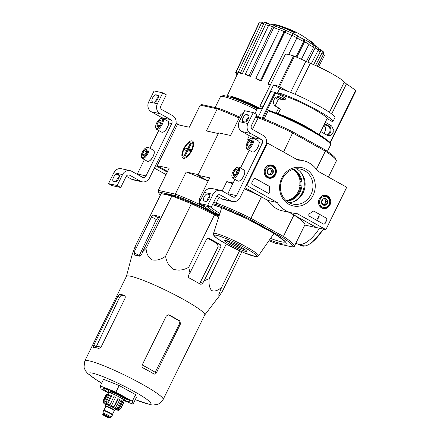<?xml version="1.0" encoding="UTF-8"?>
<svg xmlns="http://www.w3.org/2000/svg" width="440" height="440" viewBox="0 0 440 440"><rect width="100%" height="100%" fill="white"/><g stroke="black" fill="none" stroke-linecap="round" stroke-linejoin="round"><path stroke-width="0.66" d="M346.726 187.264L325.881 229.625L296.752 213.384A26.725 24.162 -77.7 0 1 291.731 212.883A26.725 24.162 -77.7 0 1 277.261 202.516L246.714 185.482L267.559 143.121L298.106 160.155A26.725 24.162 -77.7 0 1 303.127 160.655A26.725 24.162 -77.7 0 1 317.592 171.023L346.726 187.264M264.891 168.625A6.738 6.089 -77.7 0 1 271.469 164.989A6.738 6.089 -77.7 0 1 276.204 172.915A6.738 6.089 -77.7 0 1 268.598 178.145A6.738 6.089 -77.7 0 1 264.891 168.625M319.242 198.93A6.738 6.089 -77.7 0 1 325.82 195.294A6.738 6.089 -77.7 0 1 330.555 203.22A6.738 6.089 -77.7 0 1 322.949 208.45A6.738 6.089 -77.7 0 1 319.242 198.93M281.809 178.057A19.63 17.749 -77.7 0 1 312.697 175.967A19.63 17.749 -77.7 0 1 297.781 206.278A19.63 17.749 -77.7 0 1 281.809 178.057M326.304 218.053A1.485 1.342 -77.7 0 1 326.832 220.033L325.204 223.344A1.485 1.342 -77.7 0 1 323.373 224.01L309.447 216.244A1.485 1.342 -77.7 0 1 309.513 213.62A30.586 27.654 -77.7 0 0 312.791 211.426A1.485 1.342 -77.7 0 1 314.188 211.294L326.117 218.009A1.485 1.342 -77.7 0 1 326.651 219.995L325.017 223.306A1.485 1.342 -77.7 0 1 323.615 224.114M269.077 186.142A1.485 1.342 -77.7 0 1 269.775 187.435A30.437 27.522 -77.7 0 0 269.957 191.56A1.485 1.342 -77.7 0 1 267.966 193.116L252.478 184.481A1.485 1.342 -77.7 0 1 251.95 182.496L253.578 179.19A1.485 1.342 -77.7 0 1 255.409 178.524L268.889 186.104A1.485 1.342 -77.7 0 1 269.588 187.396L269.775 187.435M289.201 212.328L316.58 227.596L325.881 229.625M291.731 212.883L282.43 210.854A26.725 24.162 -77.7 0 1 267.966 200.486L277.261 202.516M246.098 185.35L246.714 185.482M267.966 200.486L244.959 187.66L261.459 196.862L250.91 218.306L283.399 236.423L282.194 237.27A51.892 5.852 -153.8 0 1 292.644 247.011L275.798 243.337A51.892 5.852 -153.8 0 1 268.956 240.674M266.547 142.901L267.559 143.121M269.858 164.945A6.606 5.973 -77.7 0 1 270.226 165.154M267.537 177.485A6.606 5.973 -77.7 0 1 267.113 177.518M324.209 195.25A6.606 5.973 -77.7 0 1 324.577 195.459M321.888 207.79A6.606 5.973 -77.7 0 1 321.464 207.823M282.458 178.668A17.902 16.187 -77.7 0 1 300.526 169.12A17.902 16.187 -77.7 0 1 312.521 190.064A17.902 16.187 -77.7 0 1 292.892 204.105A17.902 16.187 -77.7 0 1 282.458 178.668M296.478 168.812A17.902 16.187 -77.7 0 1 304.667 188.347A17.902 16.187 -77.7 0 1 289.08 202.697M313.759 211.151A1.485 1.342 -77.7 0 1 314 211.255L326.117 218.009M319.033 215.688L319.391 215.886L317.763 219.191L317.405 218.994L318.72 216.332L318.357 216.15L319.033 215.688L318.588 216.024M318.478 216.255L318.17 216.112L318.456 215.952M317.763 219.191L317.224 218.955L318.72 216.332M268.207 193.221A1.485 1.342 -77.7 0 0 269.77 191.516A30.437 27.522 -77.7 0 1 269.588 187.396M254.98 178.382A1.485 1.342 -77.7 0 1 255.222 178.481L268.889 186.104M322.993 199.073L326.106 198.864L327.718 201.713L326.216 204.765L323.098 204.98L321.492 202.131L322.993 199.073A3.427 3.102 -77.7 0 1 326.106 198.864A3.427 3.102 -77.7 0 1 327.718 201.713A3.427 3.102 -77.7 0 1 326.216 204.765A3.427 3.102 -77.7 0 1 323.098 204.98A3.427 3.102 -77.7 0 1 321.492 202.131A3.427 3.102 -77.7 0 1 322.993 199.073M322.163 206.888A5.566 5.033 -77.7 0 1 321.986 197.302A5.566 5.033 -77.7 0 1 329.665 201.581A5.566 5.033 -77.7 0 1 322.163 206.888M321.525 207.482A6.309 5.704 -77.7 0 1 318.951 199.826A6.309 5.704 -77.7 0 1 325.639 195.69A6.309 5.704 -77.7 0 1 329.868 203.071A6.309 5.704 -77.7 0 1 322.949 208.021A6.309 5.704 -77.7 0 1 321.525 207.482M324.346 198.93A2.97 2.684 -77.7 0 1 324.357 198.935A2.97 2.684 -77.7 0 1 325.364 199.947A2.97 2.684 -77.7 0 1 325.418 202.901L326.172 201.372L324.775 198.902M325.418 202.901A2.97 2.684 -77.7 0 1 323.109 204.534L324.665 204.43L325.418 202.901M322.784 204.556L323.109 204.534A2.97 2.684 -77.7 0 1 322.768 204.534M324.665 204.43L326.216 204.765M326.172 201.372L327.718 201.713M268.642 168.768L271.755 168.559L273.367 171.407L271.865 174.46L268.747 174.674L267.135 171.826L268.642 168.768A3.427 3.102 -77.7 0 1 271.755 168.559A3.427 3.102 -77.7 0 1 273.367 171.407A3.427 3.102 -77.7 0 1 271.865 174.46A3.427 3.102 -77.7 0 1 268.747 174.674A3.427 3.102 -77.7 0 1 267.135 171.826A3.427 3.102 -77.7 0 1 268.642 168.768M267.812 176.578A5.566 5.033 -77.7 0 1 267.636 166.996A5.566 5.033 -77.7 0 1 275.314 171.276A5.566 5.033 -77.7 0 1 267.812 176.578M267.173 177.177A6.309 5.704 -77.7 0 1 264.6 169.521A6.309 5.704 -77.7 0 1 271.288 165.385A6.309 5.704 -77.7 0 1 275.517 172.766A6.309 5.704 -77.7 0 1 268.598 177.716A6.309 5.704 -77.7 0 1 267.173 177.177M269.995 168.625A2.97 2.684 -77.7 0 1 270.006 168.63A2.97 2.684 -77.7 0 1 271.013 169.642A2.97 2.684 -77.7 0 1 271.068 172.596L271.815 171.066L270.419 168.597M271.068 172.596A2.97 2.684 -77.7 0 1 268.757 174.229L270.314 174.125L271.068 172.596M268.757 174.229A2.97 2.684 -77.7 0 1 268.416 174.229L268.757 174.229M270.314 174.125L271.865 174.46M271.815 171.066L273.367 171.407M265.798 145.305L240.07 197.593A7.425 6.71 -77.7 0 1 232.579 201.553A7.425 6.71 -77.7 0 1 230.907 200.921L220.27 194.992A2.97 2.684 -77.7 0 0 219.604 194.733A2.97 2.684 -77.7 0 0 216.607 196.317L211.233 207.24L207.686 205.266L213.059 194.343A7.425 6.71 -77.7 0 1 220.55 190.382A7.425 6.71 -77.7 0 1 222.228 191.015L232.859 196.95A2.97 2.684 -77.7 0 0 233.53 197.203A2.97 2.684 -77.7 0 0 236.528 195.619L262.257 143.33A2.97 2.684 -77.7 0 0 261.195 139.364L250.564 133.436A7.425 6.71 -77.7 0 1 247.913 123.519L253.286 112.602L256.828 114.576L251.455 125.499A2.97 2.684 -77.7 0 0 252.516 129.459L263.148 135.394A7.425 6.71 -77.7 0 1 265.798 145.305M232.579 201.553L223.9 199.661A7.425 6.71 -77.7 0 1 222.228 199.023L216.788 195.993M209.853 196.279A3.933 1.623 -60.9 0 0 206.899 201.091M207.686 205.266L199.007 203.368L202.554 205.348L211.233 207.24M209.259 194.392L207.399 193.985A3.933 1.623 -60.9 0 0 204.144 196.922A3.933 1.623 -60.9 0 0 203.759 200.931A3.933 1.623 -60.9 0 0 203.946 201.003L205.81 201.41A3.933 1.623 -60.9 0 0 209.066 198.479A3.933 1.623 -60.9 0 0 209.451 194.464A3.933 1.623 -60.9 0 0 209.259 194.392L209.611 194.59M199.007 203.368L204.38 192.451A7.425 6.71 -77.7 0 1 211.871 188.49L220.55 190.382M234.905 179.372L227.849 193.721A2.97 2.684 -77.7 0 1 227.662 194.051M240.488 168.036L249.238 150.249M253.286 112.602L244.602 110.704L239.228 121.627A7.425 6.71 -77.7 0 0 241.879 131.538L252.516 137.467A2.97 2.684 -77.7 0 1 253.171 137.995M248.341 114.967L246.483 114.559A3.933 1.623 -60.9 0 0 243.227 117.491A3.933 1.623 -60.9 0 0 242.841 121.506A3.933 1.623 -60.9 0 0 243.029 121.578L244.893 121.985A3.933 1.623 -60.9 0 0 248.149 119.047A3.933 1.623 -60.9 0 0 248.534 115.038A3.933 1.623 -60.9 0 0 248.341 114.967L248.694 115.159M248.936 116.853A3.933 1.623 -60.9 0 0 245.982 121.666M250.025 144.991A3.427 1.413 119.1 0 1 248.606 146.173A3.427 1.413 119.1 0 1 248.034 146.251L247.544 144.452L249.051 141.394L251.042 140.135A3.427 1.413 119.1 0 1 251.587 140.833A3.427 1.413 119.1 0 1 251.526 141.933A3.427 1.413 119.1 0 1 250.025 144.991M248.034 146.251A3.427 1.413 119.1 0 1 247.544 144.452A3.427 1.413 119.1 0 1 249.051 141.394A3.427 1.413 119.1 0 1 251.042 140.135M251.977 138.226A5.566 2.294 119.1 0 1 251.048 145.129A5.566 2.294 119.1 0 1 246.213 147.021A5.566 2.294 119.1 0 1 247.533 142.076A5.566 2.294 119.1 0 1 251.048 138.347A5.566 2.294 119.1 0 1 251.977 138.226M251.048 138.347L251.84 138.034A6.309 2.602 119.1 0 1 252.896 137.896A6.309 2.602 119.1 0 1 253.198 138.012A6.309 2.602 119.1 0 1 252.401 144.788A6.309 2.602 119.1 0 1 247.055 149.034A6.309 2.602 119.1 0 1 246.356 147.862L246.213 147.021M253.198 138.012L258.368 140.894A6.309 2.602 119.1 0 1 259.067 142.06A6.309 2.602 119.1 0 1 257.571 147.67A6.309 2.602 119.1 0 1 253.583 151.894A6.309 2.602 119.1 0 1 252.225 151.916L247.055 149.034M259.083 142.17A6.127 2.525 119.1 0 1 259.1 142.269A6.127 2.525 119.1 0 1 257.648 147.714A6.127 2.525 119.1 0 1 253.781 151.811A6.127 2.525 119.1 0 1 253.682 151.85M251.323 142.659L249.051 141.394M249.513 145.547L247.544 144.452M235.691 174.114A3.427 1.413 119.1 0 1 234.273 175.296A3.427 1.413 119.1 0 1 233.701 175.373L233.211 173.575L234.718 170.517L236.709 169.257A3.427 1.413 119.1 0 1 237.254 169.956A3.427 1.413 119.1 0 1 237.198 171.055A3.427 1.413 119.1 0 1 235.691 174.114M233.701 175.373A3.427 1.413 119.1 0 1 233.211 173.575A3.427 1.413 119.1 0 1 234.718 170.517A3.427 1.413 119.1 0 1 236.709 169.257M237.65 167.349A5.566 2.294 119.1 0 1 236.715 174.251A5.566 2.294 119.1 0 1 231.88 176.143A5.566 2.294 119.1 0 1 233.2 171.198A5.566 2.294 119.1 0 1 236.715 167.47A5.566 2.294 119.1 0 1 237.65 167.349M236.715 167.47L237.512 167.156A6.309 2.602 119.1 0 1 238.563 167.019A6.309 2.602 119.1 0 1 238.871 167.134A6.309 2.602 119.1 0 1 238.068 173.91A6.309 2.602 119.1 0 1 232.722 178.156A6.309 2.602 119.1 0 1 232.029 176.985L231.88 176.143M238.871 167.134L244.041 170.016A6.309 2.602 119.1 0 1 244.734 171.182A6.309 2.602 119.1 0 1 243.238 176.792A6.309 2.602 119.1 0 1 239.256 181.016A6.309 2.602 119.1 0 1 237.892 181.038L232.722 178.156M244.75 171.292A6.127 2.525 119.1 0 1 244.772 171.397A6.127 2.525 119.1 0 1 243.32 176.836A6.127 2.525 119.1 0 1 239.454 180.934A6.127 2.525 119.1 0 1 239.355 180.972M236.995 171.781L234.718 170.517M235.18 174.669L233.211 173.575M179.883 125.169L176.033 123.156M176.424 123.239L155.579 165.6L167.222 172.095M154.363 168.075L166.007 174.57M175.285 125.554L149.556 177.843A7.425 6.71 -77.7 0 1 142.065 181.803A7.425 6.71 -77.7 0 1 140.388 181.17L129.756 175.241A2.97 2.684 -77.7 0 0 129.085 174.988A2.97 2.684 -77.7 0 0 126.088 176.572L120.714 187.49L117.172 185.515L122.546 174.592A7.425 6.71 -77.7 0 1 130.037 170.632A7.425 6.71 -77.7 0 1 131.709 171.27L142.346 177.199A2.97 2.684 -77.7 0 0 143.017 177.452A2.97 2.684 -77.7 0 0 146.009 175.868L171.738 123.58A2.97 2.684 -77.7 0 0 170.681 119.614L160.045 113.685A7.425 6.71 -77.7 0 1 157.394 103.774L162.767 92.851L166.315 94.826L160.941 105.749A2.97 2.684 -77.7 0 0 161.997 109.714L172.634 115.643A7.425 6.71 -77.7 0 1 175.285 125.554M142.065 181.803L133.386 179.911A7.425 6.71 -77.7 0 1 131.709 179.278L126.275 176.248M119.339 176.528A3.933 1.623 -60.9 0 0 116.386 181.346M117.172 185.515L108.493 183.623L112.035 185.597L120.714 187.49M118.745 174.642L116.886 174.24A3.933 1.623 -60.9 0 0 113.625 177.172A3.933 1.623 -60.9 0 0 113.245 181.181A3.933 1.623 -60.9 0 0 113.432 181.253L115.291 181.66A3.933 1.623 -60.9 0 0 118.553 178.728A3.933 1.623 -60.9 0 0 118.938 174.713A3.933 1.623 -60.9 0 0 118.745 174.642L119.097 174.84M108.493 183.623L113.867 172.7A7.425 6.71 -77.7 0 1 121.358 168.74L130.037 170.632M144.392 159.627L137.329 173.976A2.97 2.684 -77.7 0 1 137.148 174.301M149.969 148.286L158.725 130.504M162.767 92.851L154.088 90.959L148.715 101.877A7.425 6.71 -77.7 0 0 151.365 111.793L161.997 117.722A2.97 2.684 -77.7 0 1 162.657 118.245M157.828 95.216L155.969 94.809A3.933 1.623 -60.9 0 0 152.708 97.746A3.933 1.623 -60.9 0 0 152.323 101.755A3.933 1.623 -60.9 0 0 152.515 101.827L154.374 102.234A3.933 1.623 -60.9 0 0 157.636 99.303A3.933 1.623 -60.9 0 0 158.015 95.288A3.933 1.623 -60.9 0 0 157.828 95.216L158.18 95.414M158.422 97.103A3.933 1.623 -60.9 0 0 155.469 101.921M159.506 125.241A3.427 1.413 119.1 0 1 158.092 126.423A3.427 1.413 119.1 0 1 157.514 126.5L157.031 124.702L158.532 121.644L160.523 120.384A3.427 1.413 119.1 0 1 161.068 121.083A3.427 1.413 119.1 0 1 161.013 122.183A3.427 1.413 119.1 0 1 159.506 125.241M157.514 126.5A3.427 1.413 119.1 0 1 157.031 124.702A3.427 1.413 119.1 0 1 158.532 121.644A3.427 1.413 119.1 0 1 160.523 120.384M161.464 118.481A5.566 2.294 119.1 0 1 160.529 125.378A5.566 2.294 119.1 0 1 155.694 127.276A5.566 2.294 119.1 0 1 157.014 122.326A5.566 2.294 119.1 0 1 160.534 118.602A5.566 2.294 119.1 0 1 161.464 118.481M160.534 118.602L161.326 118.283A6.309 2.602 119.1 0 1 162.382 118.146A6.309 2.602 119.1 0 1 162.685 118.261A6.309 2.602 119.1 0 1 161.882 125.037A6.309 2.602 119.1 0 1 156.536 129.283A6.309 2.602 119.1 0 1 155.843 128.112L155.694 127.276M162.685 118.261L167.855 121.143A6.309 2.602 119.1 0 1 168.548 122.314A6.309 2.602 119.1 0 1 167.052 127.919A6.309 2.602 119.1 0 1 163.07 132.143A6.309 2.602 119.1 0 1 161.706 132.165L156.536 129.283M168.564 122.419A6.127 2.525 119.1 0 1 168.586 122.524A6.127 2.525 119.1 0 1 167.134 127.969A6.127 2.525 119.1 0 1 163.268 132.066A6.127 2.525 119.1 0 1 163.169 132.099M160.809 122.914L158.532 121.644M159 125.796L157.031 124.702M145.178 154.363A3.427 1.413 119.1 0 1 143.759 155.546A3.427 1.413 119.1 0 1 143.187 155.623L142.698 153.824L144.205 150.766L146.196 149.507A3.427 1.413 119.1 0 1 146.74 150.205A3.427 1.413 119.1 0 1 146.68 151.305A3.427 1.413 119.1 0 1 145.178 154.363M143.187 155.623A3.427 1.413 119.1 0 1 142.698 153.824A3.427 1.413 119.1 0 1 144.205 150.766A3.427 1.413 119.1 0 1 146.196 149.507M147.131 147.604A5.566 2.294 119.1 0 1 146.201 154.501A5.566 2.294 119.1 0 1 141.367 156.398A5.566 2.294 119.1 0 1 142.687 151.448A5.566 2.294 119.1 0 1 146.201 147.725A5.566 2.294 119.1 0 1 147.131 147.604M146.201 147.725L146.993 147.406A6.309 2.602 119.1 0 1 148.049 147.268A6.309 2.602 119.1 0 1 148.352 147.384A6.309 2.602 119.1 0 1 147.554 154.16A6.309 2.602 119.1 0 1 142.208 158.406A6.309 2.602 119.1 0 1 141.51 157.239L141.367 156.398M148.352 147.384L153.522 150.266A6.309 2.602 119.1 0 1 154.22 151.437A6.309 2.602 119.1 0 1 152.724 157.047A6.309 2.602 119.1 0 1 148.737 161.266A6.309 2.602 119.1 0 1 147.378 161.288L142.208 158.406M154.237 151.541A6.127 2.525 119.1 0 1 154.253 151.646A6.127 2.525 119.1 0 1 152.801 157.091A6.127 2.525 119.1 0 1 148.935 161.189A6.127 2.525 119.1 0 1 148.836 161.222M146.476 152.037L144.205 150.766M144.666 154.924L142.698 153.824M330.248 72.754A19.305 2.178 -153.8 0 0 314.677 65.093M329.411 112.327L344.256 82.154A25.762 2.904 -153.8 0 0 332.013 73.728A25.762 2.904 -153.8 0 0 310.332 63.239L305.866 61.287A415.486 393.707 96.5 0 0 294.47 56.248L293.562 55.897A40.387 4.554 -153.8 0 0 285.505 54.142L285.852 54.367M344.256 82.154L346.456 83.919A415.486 351.962 105.8 0 1 355.68 90.376L355.977 90.701L355.68 90.376L330.138 142.285L330.462 142.56A40.387 4.554 26.2 0 1 329.813 142.566M262.79 107.718L259.985 106.002A40.387 4.554 26.2 0 1 263.087 106.359L273.636 84.915A40.387 4.554 26.2 0 1 278.597 86.312L288.657 91.641M319.176 134.695L320.727 131.543L327.085 135.234L330.38 135.729L334.136 131.142L331.645 125.967L325.286 122.276L327.113 118.569L332.734 121.836A32.665 3.685 -153.8 0 0 332.937 121.627A32.665 3.685 -153.8 0 0 311.438 107.036A32.665 3.685 -153.8 0 0 277.635 92.708L282.832 95.607L282.447 96.388M328.752 141.482L330.138 142.285M275.358 97.823L278.278 99.523M285.142 116.985A22.275 2.514 26.2 0 1 307.159 127.815M324.561 123.849L327.646 125.571A5.197 4.697 102.3 0 1 330.061 130.493A5.197 4.697 102.3 0 1 326.793 135.064M323.884 125.219C326.205 127.952 326.134 130.631 323.686 133.26M278.064 113.927L280.423 109.131A2.97 0.336 -153.8 0 0 278.702 107.932L276.122 106.546C271.057 104.132 274.048 95.365 279.439 96.817L283.261 98.665A2.97 0.336 26.2 0 1 284.983 99.869L285.698 98.412A2.97 0.336 -153.8 0 0 283.976 97.207L274.835 92.384L270.771 91.498L258.253 116.936M284.983 99.869A2.97 0.336 26.2 0 1 284.724 99.88L281.281 99.215L277.123 96.894M293.623 169.263A16.704 15.103 -77.7 0 1 301.84 180.901L301.576 181.258L298.936 180.923A15.444 13.959 102.3 0 1 299.013 185.35L300.812 185.74A15.444 13.959 -77.7 0 0 300.729 181.313L301.576 181.258M286.677 201.097A16.704 15.103 -77.7 0 0 301.928 186.01L300.812 185.74M293.827 201.63A19.157 17.32 102.3 0 0 302.132 192.968A19.157 17.32 102.3 0 0 300.344 171.76M286.407 200.877A16.704 15.103 102.3 0 0 301.065 185.818L301.059 185.724M300.707 181.071L300.971 180.708A16.704 15.103 102.3 0 0 293.288 169.351M286.088 200.596A16.704 15.103 102.3 0 0 298.32 191.477A16.704 15.103 102.3 0 0 300.075 185.581M300.041 180.934A16.704 15.103 102.3 0 0 292.875 169.477M255.541 117.194L258.176 117.772A53.081 5.984 -153.8 0 1 292.859 133.056L325.353 151.173L325.188 149.897L293.073 131.995L283.525 152.026M293.073 131.995A51.892 5.852 -153.8 0 0 259.545 117.216L255.921 116.424M243.161 113.641L241.131 114.048L230.577 135.493L218.642 132.891L197.797 175.252L208.142 181.022M328.416 177.056L336.276 161.084A53.081 5.984 -153.8 0 0 336.264 160.325L335.72 158.757A51.892 5.852 -153.8 0 0 325.188 149.897M202.889 205.42A51.892 5.852 -153.8 0 0 210.155 210.65L219.17 215.677M219.065 197.263L216.227 203.022A53.081 5.984 -153.8 0 1 250.91 218.306L250.08 219.362A51.892 5.852 -153.8 0 0 216.552 204.584L212.927 203.792M200.167 201.009L199.705 200.91A51.892 5.852 -153.8 0 0 199.617 201.795A51.892 5.852 -153.8 0 0 199.694 201.977M250.08 219.362L282.194 237.27M316.718 227.623L293.953 214.979L283.399 236.423A53.081 5.984 -153.8 0 1 294.327 246.34A53.081 5.984 -153.8 0 1 294.212 246.505L292.644 247.011M336.264 160.325A53.081 5.984 -153.8 0 0 325.353 151.173L316.421 169.318M242.781 114.411L241.131 114.048A53.081 5.984 -153.8 0 0 241.016 114.213L230.549 135.487M209.732 177.854L199.177 199.304A53.081 5.984 -153.8 0 0 199.067 199.463L209.622 178.019A53.081 5.984 26.2 0 1 209.732 177.854L197.797 175.252M216.552 204.584L216.227 203.022L213.593 202.444M200.833 199.661L199.177 199.304L199.705 200.91M233.139 182.963L226.782 181.577L222.156 190.977M249.348 139.59L247.627 139.216L249.354 135.707M259.545 117.216L258.176 117.772L252.445 129.421M316.695 227.662L304.793 225.066M293.953 214.979A53.081 5.984 26.2 0 1 304.876 224.895L294.327 246.34M199.067 199.463A53.081 5.984 -153.8 0 0 199.073 200.228L199.617 201.795M226.782 181.577A53.081 5.984 26.2 0 1 232.7 183.854M244.393 188.815A53.081 5.984 26.2 0 1 261.459 196.862M245.273 251.29A12.37 1.397 -153.8 0 0 246.527 251.086A12.37 1.397 -153.8 0 0 236.044 244.552A12.37 1.397 -153.8 0 0 224.472 240.235A12.37 1.397 -153.8 0 0 231.864 245.548A12.37 1.397 -153.8 0 0 245.273 251.29M226.578 240.576A11.099 1.254 -153.8 0 0 235.268 245.713A11.099 1.254 -153.8 0 0 244.816 249.596A11.099 1.254 -153.8 0 0 244.965 249.623M300.729 181.313L298.936 180.923M268.147 110.797L269.044 110.457C280.841 114.505 301.015 124.036 314.65 131.995C329.362 140.107 332.09 145.118 330.561 144.958A40.832 4.604 -153.8 0 0 309.007 129.564A40.832 4.604 -153.8 0 0 268.147 110.797L264.127 118.971M332.937 121.627L334.911 117.612A32.665 3.685 -153.8 0 0 313.412 103.026A32.665 3.685 -153.8 0 0 279.603 88.699L277.635 92.708M327.113 118.569A26.131 2.948 -153.8 0 0 309.216 106.722A26.131 2.948 -153.8 0 0 282.832 95.607M315.805 132.666A26.131 2.948 -153.8 0 0 278.146 113.757M320.766 131.566L325.248 122.447A26.131 2.948 -153.8 0 0 325.286 122.276M281.105 99.116L276.832 96.987M275.16 105.864L278.355 99.374A26.131 2.948 26.2 0 1 281.006 99.314M263.087 106.359L263.379 106.524M273.636 84.915L281.072 89.062M327.382 135.394A5.197 4.697 102.3 0 0 330.908 130.878A5.197 4.697 102.3 0 0 328.504 125.802L324.659 123.651M171.886 195.954L161.139 193.606L135.317 246.087L134.371 255.068A47.9 5.401 26.2 0 1 139.947 256.284L141.785 254.463L142.489 251.972L146.064 248.43C146.328 253.633 148.34 257.439 152.108 259.848C156.635 260.739 161.139 259.518 165.611 256.173C166.309 261.773 168.916 266.134 173.437 269.247C178.722 270.848 183.821 270.177 188.727 267.234L214.549 214.759L191.439 203.693L171.886 195.954L146.064 248.43M218.724 217.085L214.549 214.759M218.994 216.238A46.03 5.192 -153.8 0 0 168.63 194.612A46.03 5.192 -153.8 0 0 164.483 194.315A46.03 5.192 -153.8 0 0 164.439 194.326M272.146 24.508A81.664 81.664 0 0 1 275.919 25.201A22.275 2.514 -153.8 0 1 295.075 32.945L295.273 32.549A22.275 2.514 -153.8 0 0 276.117 24.8A22.275 2.514 -153.8 0 0 274.032 24.827M295.273 32.549A81.163 33.456 -60.9 0 0 294.872 32.137A21.087 2.376 -153.8 0 0 277.447 25.091A81.664 81.664 0 0 0 276.117 24.8M309.287 40.178A81.163 33.456 119.1 0 1 309.689 40.585L309.491 40.986A81.163 33.456 119.1 0 0 309.089 40.574L309.287 40.178A21.087 2.376 -153.8 0 1 311.702 41.943A81.664 81.664 0 0 1 312.741 42.823A22.275 2.514 -153.8 0 0 309.689 40.585M313.99 44.49A22.275 2.514 -153.8 0 0 312.741 42.823M315.398 45.788A81.664 81.664 0 0 0 312.543 43.219A22.275 2.514 -153.8 0 0 309.491 40.986M260.414 22.077L259.144 23.216A36.564 4.125 -153.8 0 0 258.737 23.535L260.414 22.077L262.273 22.259M266.453 22.71C265.304 22.226 264.38 22.567 263.681 23.744A36.564 4.125 -153.8 0 0 261.388 23.243L263.549 22L266.024 22.539L268.031 23.59M274.549 25.41L272.464 26.692A36.564 4.125 -153.8 0 0 268.675 25.295L270.727 24.002L275.94 26.285M285.747 30.151L284.152 31.614A36.564 4.125 -153.8 0 0 279.439 29.541L280.951 28.023L286.308 30.679M292.683 33.688L291.868 35.514A34.337 3.872 -153.8 0 0 284.752 32.175L286.264 30.657L292.864 33.495L297.792 35.931L296.967 37.769A36.564 4.125 -153.8 0 0 292.05 35.321L268.087 83.952A35.613 4.015 26.2 0 1 270.287 85.036M303.77 39.352L304.645 39.545L304.584 41.767L296.824 57.25M313.159 44.781L314.584 45.309C315.475 45.777 315.656 46.64 315.134 47.894L307.868 62.189M319.495 49.165L321.167 49.902C322.284 50.545 322.591 51.497 322.091 52.767L315.574 65.478M318.67 66.864L324.352 55.814A36.564 4.125 -153.8 0 0 324.401 55.649L318.643 66.847M321.167 49.902L323.296 51.744L323.56 54.137A36.564 4.125 -153.8 0 0 322.091 52.767M317.345 66.258L323.56 54.137M319.253 49.06C320.37 49.698 320.678 50.655 320.177 51.925A34.337 3.872 -153.8 0 0 318.104 50.336M313.643 64.663L320.177 51.925M317.746 47.366C318.632 47.839 318.819 48.703 318.296 49.957A36.564 4.125 -153.8 0 0 315.134 47.894M311.333 63.652L318.296 49.957M318.01 47.504L314.584 45.309M306.377 61.523L313.588 47.328C314.111 46.074 313.929 45.21 313.043 44.742L309.381 42.51M301.411 59.263L308.957 44.209L309.127 42.026L304.645 39.545M295.972 56.887L303.65 41.563L303.815 39.38L297.611 36.119M270.177 85.261A33.385 3.762 26.2 0 0 267.905 84.145L268.087 83.952M288.712 54.522L296.967 37.769M292.05 35.321L292.864 33.495M267.905 84.145L291.868 35.514M260.519 80.399L261.118 80.96A33.385 3.762 26.2 0 0 256.405 78.881L255.805 78.326A35.613 4.015 26.2 0 1 260.519 80.399L284.152 31.614M284.752 32.175L261.118 80.96M279.439 29.541L255.805 78.326M249.128 75.597L250.41 76.434A33.385 3.762 26.2 0 0 246.62 75.037L245.333 74.201A35.613 4.015 26.2 0 1 249.128 75.597L272.464 26.692M279.318 29.788A34.337 3.872 -153.8 0 0 273.752 27.527L250.41 76.434M273.752 27.527L275.836 26.246L280.489 28.133M268.675 25.295L245.333 74.201M240.554 72.71L242.33 73.706A33.385 3.762 26.2 0 0 240.037 73.205L238.26 72.21A35.613 4.015 26.2 0 1 240.554 72.71L263.681 23.744M268.51 25.641A34.337 3.872 -153.8 0 0 265.463 24.734L242.33 73.706M265.463 24.734C266.156 23.562 267.08 23.216 268.235 23.705M261.388 23.243L238.26 72.21M237.628 73.639L235.659 72.661A35.613 4.015 26.2 0 1 235.703 72.501A35.613 4.015 26.2 0 1 236.104 72.188L238.106 73.183A33.385 3.762 26.2 0 0 237.699 73.48L227.024 96.184A32.945 3.713 -153.8 0 0 226.996 96.267M236.104 72.188L259.144 23.216M238.497 72.347L238.106 73.183M237.661 73.651L237.924 73.09M237.105 74.751A35.613 4.015 26.2 0 1 236.462 74.102L237.248 74.448M236.462 74.102L236.863 73.255M219.076 215.963L209.165 210.436A51.892 5.852 -153.8 0 0 175.637 195.657L175.312 194.095L158.263 190.372A53.081 5.984 -153.8 0 0 158.147 190.537A53.081 5.984 -153.8 0 0 158.158 191.301L158.703 192.863A51.892 5.852 -153.8 0 0 160.407 195.096M167.552 171.43L157.207 165.66L169.142 168.267L158.263 190.372L158.785 191.983L175.637 195.657M158.785 191.983A51.892 5.852 -153.8 0 0 158.703 192.863M239.146 118.014A53.081 5.984 -153.8 0 0 217.261 108.84L200.211 105.122L201.779 104.61L218.625 108.29A51.892 5.852 -153.8 0 1 239.608 117.079M218.625 108.29L217.261 108.84L206.382 130.95L218.317 133.551L198.121 174.592L186.191 171.985L175.312 194.095A53.081 5.984 -153.8 0 1 204.49 206.69M157.207 165.66L177.397 124.625L189.332 127.232L200.211 105.122A53.081 5.984 -153.8 0 0 200.096 105.287L189.305 127.221M191.84 150.496A9.768 4.026 -60.9 0 0 193.595 142.885A9.768 4.026 -60.9 0 0 184.245 147.648A9.768 4.026 -60.9 0 0 185.108 158.103A9.768 4.026 -60.9 0 0 191.84 150.496M186.191 171.985A53.081 5.984 26.2 0 1 208.076 181.159M158.147 190.537L169.026 168.432A53.081 5.984 26.2 0 1 169.142 168.267M256.784 109.912A38.605 4.356 -153.8 0 0 224.301 96.767A38.605 4.356 -153.8 0 0 220.385 96.85L215.132 107.525M257.384 108.73A37.268 4.202 -153.8 0 0 226.017 96.036A37.268 4.202 -153.8 0 0 222.233 96.118L222.085 96.421M259.523 108.031A32.945 3.713 -153.8 0 0 227.024 96.184M258.753 108.053A29.695 3.35 -153.8 0 0 230.505 97.3M165.611 256.173L191.439 203.693M142.489 251.972L158.961 218.493A2.228 0.918 -60.9 0 0 159.115 216.343A2.228 0.918 -60.9 0 0 159.011 216.304L153.428 215.089A2.228 0.918 -60.9 0 0 151.525 216.871L135.047 250.349M126.396 276.425L132.22 254.403L135.317 246.087M188.727 267.234L189.959 272.894L188.628 275.11C188.045 276.348 188.298 277.338 189.387 278.08A47.9 5.401 26.2 0 1 200.024 284.009C201.086 284.471 202.015 284.141 202.807 283.019L204.138 280.803L209.209 278.658C208.604 283.976 209.424 287.947 211.668 290.565C214.671 291.665 217.971 290.598 221.579 287.375L218.674 295.031L219.274 296.076L222.508 291.055L241.852 251.746M221.579 287.375L239.602 250.74M209.209 278.658L226.248 244.041M204.138 280.803L220.611 247.324A2.228 2.013 102.3 0 0 219.819 244.349L209.181 238.42A2.228 2.013 102.3 0 0 206.431 239.415L189.959 272.894M108.422 392.992L101.041 388.877L100.298 385.941L103.554 379.319L119.18 385.506L135.553 394.636L136.296 397.579L133.04 404.195L123.338 400.351M169.23 315.018L168.328 314.82A41.52 4.681 -153.8 0 1 178.959 320.749L179.559 323.68L180.488 323.884L179.861 320.947A43.654 4.923 -153.8 0 0 169.23 315.018L168.685 314.82L166.309 315.981L142.208 364.958C141.74 366.234 142.06 367.235 143.171 367.966A43.654 4.923 26.2 0 1 153.808 373.896C154.836 374.363 155.7 374.017 156.387 372.861L155.045 372.57L155.199 372.279A40.524 4.571 -153.8 0 0 142.197 364.986M179.559 323.68L155.199 372.279M101.013 347.149A40.524 4.571 -153.8 0 0 96.421 346.368L96.283 346.671L93.731 345.246L93.357 347.254A43.654 4.923 26.2 0 1 95.739 347.633A43.654 4.923 26.2 0 1 98.939 348.469L101.167 346.868L125.268 297.886L124.993 295.52A43.654 4.923 -153.8 0 0 121.797 294.685A43.654 4.923 -153.8 0 0 119.416 294.305L117.832 296.263L93.731 345.246M125.538 296.142A41.52 4.681 -153.8 0 0 121.138 295.262L119.416 294.305M96.421 346.368L119.603 297.253L121.138 295.262M153.808 373.896L154.27 374.077M180.488 323.884L156.387 372.861M135.245 399.713L150.441 404.723L153.175 405.042L158.114 404.212L160.897 402.457L163.136 399.514L204.76 314.925A43.654 4.923 -153.8 0 0 176.028 295.427A43.654 4.923 -153.8 0 0 130.851 276.281A43.654 4.923 -153.8 0 0 126.418 276.375L84.793 360.965L84.002 367.213L85.338 370.612L87.687 373.522L97.812 380.886L101.651 383.185M159.264 217.729A43.027 4.851 -153.8 0 0 157.834 217.542L153.428 215.089M134.349 252.841L139.266 255.585L156.282 219.522L157.834 217.542M200.024 284.009L200.497 284.191M207.614 238.31A43.027 4.851 -153.8 0 1 217.509 243.843L218.114 246.78L200.228 282.452L202.807 283.019M100.298 385.941L115.924 392.128L119.18 385.506M115.924 392.128L132.292 401.252L135.553 394.636M132.292 401.252L133.04 404.195M105.936 388.762A13.365 1.507 -153.8 0 0 108.449 390.577M125.241 398.838A13.365 1.507 -153.8 0 0 128.216 399.724M123.486 399.971A14.85 1.672 -153.8 0 0 129.987 401.412A14.85 1.672 -153.8 0 0 119.482 394.609A14.85 1.672 -153.8 0 0 104.852 388.482A14.85 1.672 -153.8 0 0 103.516 388.382A14.85 1.672 -153.8 0 0 108.625 392.656M319.512 228.234A28.952 11.935 119.1 0 1 297.308 243.843L295.933 243.073M190.817 149.886L188.716 148.715L191.257 143.555L190.322 143.352L191.131 143.803M190.377 150.777L185.367 147.989L184.388 149.974L186.808 150.496L184.267 155.661L185.196 155.864L187.737 150.7L190.157 151.228L191.131 149.243L188.716 148.715M185.367 147.989L187.787 148.511L190.322 143.352M184.036 157.185A8.498 3.504 119.1 0 1 182.688 155.452A8.498 3.504 119.1 0 1 184.701 147.901A8.498 3.504 119.1 0 1 190.069 142.219A8.498 3.504 119.1 0 1 191.895 149.066A8.498 3.504 119.1 0 1 184.036 157.185M190.696 150.134L187.787 148.511M187.616 150.948L186.808 150.496M105.76 406.423A5.269 0.594 26.2 0 1 105.424 405.977L106.079 404.652A5.269 0.594 26.2 0 1 111.067 406.45A5.269 0.594 26.2 0 1 115.533 409.31L114.884 410.63A5.269 0.594 26.2 0 1 114.351 410.647A5.269 0.594 26.2 0 1 114.329 410.641M104.472 415.261L108.246 417.23L104.472 415.261M102.68 414.084L102.839 414.684C101.932 414.568 109.153 418.292 109.346 417.962L110.138 417.752A4.158 0.468 26.2 0 0 106.618 415.498A4.158 0.468 26.2 0 0 102.68 414.084L103.07 413.286A4.158 0.468 26.2 0 1 103.07 413.286A4.158 0.468 26.2 0 1 107.008 414.7A4.158 0.468 26.2 0 1 110.534 416.955A4.158 0.468 26.2 0 1 110.523 416.972M103.064 413.292L103.34 410.735A5.049 0.572 26.2 0 1 103.345 410.707A5.049 0.572 26.2 0 1 108.125 412.429A5.049 0.572 26.2 0 1 112.404 415.168A5.049 0.572 26.2 0 1 112.393 415.184L110.138 417.752M103.345 410.707L103.477 410.443A5.049 0.572 26.2 0 1 108.257 412.165A5.049 0.572 26.2 0 1 112.536 414.904L112.404 415.168M105.424 405.977A5.269 0.594 26.2 0 1 110.418 407.77A5.269 0.594 26.2 0 1 114.884 410.63M122.612 401.891L123.635 402.38A9.653 1.089 26.2 0 1 123.701 402.633L120.769 408.59L118.476 410.223A8.316 0.935 26.2 0 1 118.3 410.306L115.313 409.767M123.635 402.38L120.703 408.337L118.41 409.97L119.141 408.491M121.913 400.966L118.982 406.923L116.87 408.727L120.89 400.56L121.913 400.966A9.653 1.089 26.2 0 1 122.766 401.572L119.834 407.528L117.728 409.332A8.316 0.935 26.2 0 1 118.41 409.97M118.344 398.855L115.412 404.817L113.762 406.901L117.783 398.734L118.344 398.855A9.653 1.089 26.2 0 1 119.763 399.647L116.831 405.603L115.181 407.693A8.316 0.935 26.2 0 1 116.87 408.727M112.558 403.343A9.653 1.089 -153.8 0 0 110.963 402.578L113.894 396.622A9.653 1.089 26.2 0 1 115.489 397.386L111.524 405.746A8.316 0.935 26.2 0 1 113.762 406.901M110.963 402.578L109.923 404.982A8.316 0.935 26.2 0 0 107.729 404.014L108.169 401.346A9.653 1.089 -153.8 0 0 106.816 400.813L106.376 403.475A8.316 0.935 26.2 0 0 104.814 402.958L104.836 400.153A9.653 1.089 -153.8 0 0 104.429 400.054A9.653 1.089 -153.8 0 0 104.088 399.988L104.071 402.798A8.316 0.935 26.2 0 0 103.565 402.864L103.45 400.076L103.587 403.057L105.853 405.108M106.816 400.813L109.747 394.856A9.653 1.089 26.2 0 1 111.1 395.389L108.169 401.346M104.088 399.988L107.019 394.031A9.653 1.089 26.2 0 1 107.767 394.196L104.836 400.153M106.865 394.35L106.381 394.119L103.45 400.076M122.26 398.838L122.667 398.019A6.683 0.754 -153.8 0 0 118.267 395.032A6.683 0.754 -153.8 0 0 111.353 392.101A6.683 0.754 -153.8 0 0 110.671 392.117L110.27 392.942M107.817 394.224L108.559 392.722A8.316 0.935 26.2 0 1 116.43 395.549A8.316 0.935 26.2 0 1 123.481 400.065L122.743 401.55M111.524 405.746L115.489 397.386M107.729 404.014L111.743 395.846L111.1 395.389M104.814 402.958L108.834 394.79L107.767 394.196M103.565 402.864L103.868 402.248M122.337 398.679A9.356 1.056 -153.8 0 0 125.065 399.195A9.356 1.056 -153.8 0 0 118.905 395.021A9.356 1.056 -153.8 0 0 109.225 390.918A9.356 1.056 -153.8 0 0 108.273 390.94A9.356 1.056 -153.8 0 0 110.347 392.783M222.228 199.023L230.907 200.921M218.889 194.689L220.27 194.992M204.38 192.451L213.059 194.343M227.849 193.721L236.528 195.619M259.144 142.648L262.257 143.33M252.516 137.467L261.195 139.364M241.879 131.538L250.564 133.436M239.228 121.627L247.913 123.519M246.483 114.559L248.99 115.957M207.399 193.985L209.907 195.388M131.709 179.278L140.388 181.17M128.37 174.939L129.756 175.241M113.867 172.7L122.546 174.592M137.329 173.976L146.009 175.868M168.63 122.903L171.738 123.58M161.997 117.722L170.681 119.614M151.365 111.793L160.045 113.685M148.715 101.877L157.394 103.774M155.969 94.809L158.477 96.212M116.886 174.24L119.394 175.637M330.479 142.527L355.977 90.701L330.484 142.549M259.985 106.002L285.505 54.142M278.597 86.312L293.562 55.897M279.477 86.708L294.47 56.248M331.683 113.944L346.456 83.919M290.56 92.389L305.866 61.287M295.07 94.264L310.332 63.239M262.169 108.983A40.832 4.604 -153.8 0 0 257.285 108.9L254.991 113.553M324.093 124.795L327.646 125.571M280.682 97.279L278.124 96.723M330.264 143.825A40.09 4.521 -153.8 0 0 308.66 128.634A40.09 4.521 -153.8 0 0 269.165 110.506M269.55 239.822A44.544 5.022 -153.8 0 0 281.622 243.727A44.544 5.022 -153.8 0 0 266.327 228.894A44.544 5.022 -153.8 0 0 212.514 204.633M207.202 206.36A44.544 5.022 -153.8 0 0 219.346 215.116M270.545 238.392A43.06 4.857 -153.8 0 0 281.089 241.742A43.06 4.857 -153.8 0 0 285.241 241.89M210.777 207.141A43.06 4.857 -153.8 0 0 219.874 213.461M213.477 233.657L213.879 235.593L217.157 238.491L228.36 245.185L244.492 252.885L255.822 256.614C257.516 256.57 258.39 256.289 258.445 255.783A25.064 2.827 -153.8 0 0 246.444 246.961A25.064 2.827 -153.8 0 0 213.477 233.657L221.694 207.702M245.278 247.951A23.595 2.662 -153.8 0 0 214.242 235.664A23.595 2.662 -153.8 0 0 246.758 253.792A23.595 2.662 -153.8 0 0 245.278 247.951M301.928 186.01L301.065 185.818M301.84 180.901L300.971 180.708M274.835 92.384L262.136 118.195M275.66 92.741L262.977 118.52M283.976 97.207L283.261 98.665M278.702 107.932L276.139 113.141M328.504 125.802A33.556 3.784 -153.8 0 0 331.645 125.967M303.65 41.563A34.337 3.872 -153.8 0 0 296.857 37.994M313.588 47.328A34.337 3.872 -153.8 0 0 308.825 44.468M257.812 108.339A28.952 3.267 -153.8 0 0 234.559 98.72M308.957 44.209A36.564 4.125 -153.8 0 0 304.584 41.767M135.284 399.641A34.447 3.883 -153.8 0 0 141.422 395.747A34.447 3.883 -153.8 0 0 92.516 373.164A34.447 3.883 -153.8 0 0 101.689 383.108M163.136 399.514A43.654 4.923 -153.8 0 0 134.404 380.017A43.654 4.923 -153.8 0 0 89.227 360.872A43.654 4.923 -153.8 0 0 84.793 360.965M178.959 320.749L179.861 320.947M119.603 297.253L117.832 296.263M217.509 243.843L219.819 244.349M208.142 238.194L209.181 238.42M218.114 246.78L220.611 247.324M156.282 219.522L151.525 216.871M323.351 229.07A28.732 11.842 119.1 0 1 300.729 245.493L305.602 245.966L311.514 243.029L323.708 229.152M190.328 150.755L190.102 151.217M115.33 409.723A6.683 0.754 -153.8 0 0 114.197 407.93A6.683 0.754 -153.8 0 0 105.49 404.019A6.683 0.754 -153.8 0 0 105.87 405.07M109.258 417.929A3.784 0.429 26.2 0 1 103.373 415.107A3.784 0.429 26.2 0 1 106.112 415.707A3.784 0.429 26.2 0 1 109.258 417.929M112.354 414.601L114.257 410.735A4.752 0.533 26.2 0 0 110.231 408.155A4.752 0.533 26.2 0 0 105.727 406.538L103.829 410.405A4.752 0.533 26.2 0 1 108.306 412.06A4.752 0.533 26.2 0 1 112.338 414.584M105.727 406.538L105.913 406.483A5.121 0.578 26.2 0 1 110.209 407.688A5.121 0.578 26.2 0 1 114.378 410.608M119.834 407.528A9.653 1.089 -153.8 0 0 118.982 406.923M116.831 405.603A9.653 1.089 -153.8 0 0 115.412 404.817M296.357 159.181L303.127 160.655M325.639 195.69L323.868 195.299M322.949 208.021L321.178 207.631M271.288 165.385L269.517 164.995M268.598 177.716L266.822 177.326M259.963 106.013L285.483 54.148M262.422 108.471L259.842 108.047L257.598 108.493L257.285 108.9M285.384 242.154L284.345 240.867L274.505 233.75L247.374 218.966L221.1 207.477L212.498 204.666M258.445 255.783L273.994 233.437M330.561 144.958L327.399 151.377M309.15 40.458A81.664 81.664 0 0 0 284.383 27.434M318.566 48.444L319.709 49.34M267.806 23.529L269.764 24.101M235.703 72.501L258.737 23.535M204.732 314.974L219.203 296.175M298.711 244.365L300.729 245.493M108.851 389.769L108.273 390.94M125.637 398.03L125.065 399.195"/></g></svg>
